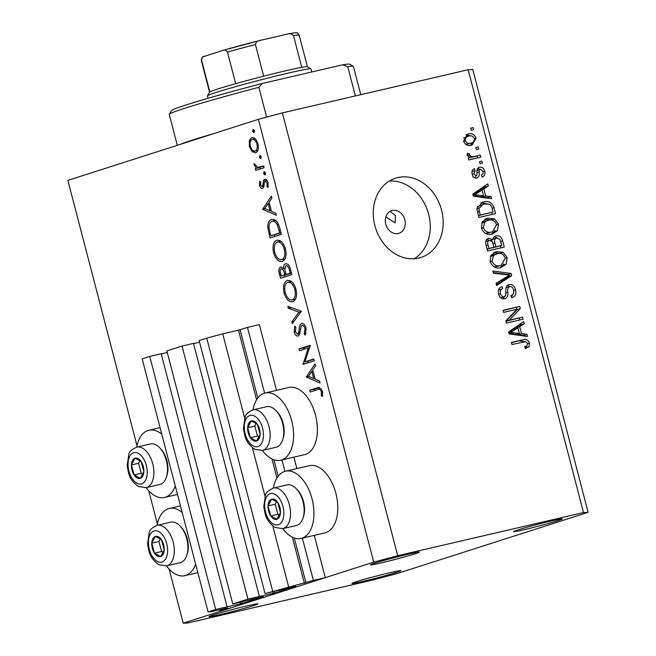 <?xml version="1.0" encoding="UTF-8"?>
<svg xmlns="http://www.w3.org/2000/svg" width="656" height="656" viewBox="0 0 656 656"><rect width="100%" height="100%" fill="white"/><g stroke="black" fill="none" stroke-linecap="round" stroke-linejoin="round"><path stroke-width="0.98" d="M264.598 393.133L247.476 327.393L259.382 324.622L276.504 390.353M259.382 596.435L193.471 343.4L182.04 346.056L247.952 599.092L274.757 593.016L295.626 586.316L265.065 593.606L313.388 580.429L302.359 538.076M284.975 471.344L281.982 459.872M313.388 580.429L325.294 577.657L314.273 535.345M296.881 468.564L293.904 457.142M257.816 397.979L240.047 329.771L247.476 327.393M240.047 329.771L222.728 333.855L244.655 418.02M288.64 586.89L272.757 525.899M265.024 496.231L252.38 447.687M272.65 591.171L206.738 338.135L222.728 333.855M265.065 593.606L199.153 340.571L206.738 338.135M193.528 343.596L199.58 342.194M182.04 346.056L166.862 350.919L232.773 603.955L247.952 599.092M325.294 577.657L231.658 607.677L219.744 610.441L227.37 607.981L211.142 611.728L208.075 611.868L215.66 609.44L242.474 603.364L263.335 596.665L232.773 603.955M161.237 353.953L167.288 352.543M227.099 606.784L161.187 353.748L149.748 356.405L215.66 609.44M208.075 611.868L142.163 358.832L149.748 356.405M219.744 610.441L219.571 609.768M385.867 216.923L395.15 222.868L395.429 215.537L390.099 211.347M398.307 233.479A11.898 9.774 72.2 0 0 398.938 233.298A11.898 9.774 72.2 0 0 404.727 219.375A11.898 9.774 72.2 0 0 392.313 210.469A11.898 9.774 72.2 0 0 391.673 210.65A11.898 9.774 72.2 0 0 385.884 224.573A11.898 9.774 72.2 0 0 398.307 233.479M182.171 512.434A34.489 19.623 -103.1 0 0 169.256 508.474A34.489 19.623 -103.1 0 0 168.371 508.72A34.489 19.623 -103.1 0 0 157.112 525.333A20.812 11.841 76.9 0 1 162.762 526.284A20.812 11.841 76.9 0 1 174.127 547.67A20.812 11.841 76.9 0 1 166.526 565.89A34.489 19.623 -103.1 0 0 184.869 575.673A34.489 19.623 -103.1 0 0 185.746 575.427A34.489 19.623 -103.1 0 0 195.636 564.111M175.259 485.907A34.489 19.623 76.9 0 1 165.378 497.215A34.489 19.623 76.9 0 1 164.492 497.461A34.489 19.623 76.9 0 1 146.157 487.679A20.812 11.841 76.9 0 0 153.75 469.458A20.812 11.841 76.9 0 0 142.393 448.073A20.812 11.841 76.9 0 0 136.735 447.13C131.79 449.483 129.166 451.82 128.871 454.157L127.166 465.719C128.724 473.706 128.748 479.462 138.457 486.506L146.157 487.679L159.777 484.513A20.812 11.841 -103.1 0 0 166.452 477.027A20.812 11.841 -103.1 0 0 159.646 447.736A20.812 11.841 -103.1 0 0 156.021 444.907A20.812 11.841 -103.1 0 0 150.363 443.964L136.735 447.13M136.735 447.121A34.489 19.623 76.9 0 1 148.002 430.508A34.489 19.623 76.9 0 1 148.887 430.262A34.489 19.623 76.9 0 1 161.802 434.223M285.499 471.213L309.32 465.678A34.489 19.623 76.9 0 1 336.052 494.05A34.489 19.623 76.9 0 1 325.811 532.631A34.489 19.623 76.9 0 1 324.925 532.877L301.104 538.412A34.489 19.623 76.9 0 1 282.769 528.621A20.812 11.841 76.9 0 0 290.362 510.409A20.812 11.841 76.9 0 0 279.005 489.023A20.812 11.841 76.9 0 0 273.347 488.072A34.489 19.623 76.9 0 1 284.614 471.459A34.489 19.623 76.9 0 1 285.499 471.213A34.489 19.623 76.9 0 1 312.231 499.585A34.489 19.623 76.9 0 1 301.99 538.166A34.489 19.623 76.9 0 1 301.104 538.412M280.735 460.2L304.556 454.665A34.489 19.623 -103.1 0 0 305.442 454.419A34.489 19.623 -103.1 0 0 315.675 415.847A34.489 19.623 -103.1 0 0 288.943 387.466L265.122 393.001A34.489 19.623 -103.1 0 0 264.245 393.247A34.489 19.623 -103.1 0 0 252.978 409.861A20.812 11.841 76.9 0 1 258.636 410.812A20.812 11.841 76.9 0 1 269.993 432.197A20.812 11.841 76.9 0 1 262.392 450.418A34.489 19.623 -103.1 0 0 280.735 460.2A34.489 19.623 -103.1 0 0 281.621 459.954A34.489 19.623 -103.1 0 0 291.854 421.373A34.489 19.623 -103.1 0 0 265.122 393.001M418.708 258.087A41.631 34.202 72.2 0 0 420.931 257.48A41.631 34.202 72.2 0 0 441.201 208.739A41.631 34.202 72.2 0 0 397.741 177.579A41.631 34.202 72.2 0 0 395.519 178.194A41.631 34.202 72.2 0 0 375.248 226.935A41.631 34.202 72.2 0 0 418.708 258.087M414.223 258.759A41.631 34.202 72.2 0 0 427.876 211.535A41.631 34.202 72.2 0 0 389.311 181.048M524.136 529.687A25.272 0.968 165.4 0 0 549.425 523.168A25.272 0.968 165.4 0 0 562.315 518.921A25.272 0.968 165.4 0 0 551.581 520.889A25.272 0.968 165.4 0 0 526.292 527.416A25.272 0.968 165.4 0 0 513.402 531.663A25.272 0.968 165.4 0 0 524.136 529.687M362.686 581.437A25.272 0.968 165.4 0 0 387.983 574.918A25.272 0.968 165.4 0 0 400.873 570.671A25.272 0.968 165.4 0 0 390.131 572.639A25.272 0.968 165.4 0 0 364.843 579.166A25.272 0.968 165.4 0 0 351.952 583.414A25.272 0.968 165.4 0 0 362.686 581.437M219.76 614.639A25.272 0.968 165.4 0 0 245.057 608.12A25.272 0.968 165.4 0 0 257.947 603.873A25.272 0.968 165.4 0 0 247.205 605.841A25.272 0.968 165.4 0 0 221.917 612.368A25.272 0.968 165.4 0 0 209.026 616.615A25.272 0.968 165.4 0 0 219.76 614.639M381.21 562.889A25.272 0.968 165.4 0 0 406.499 556.37A25.272 0.968 165.4 0 0 419.389 552.122A25.272 0.968 165.4 0 0 408.655 554.09A25.272 0.968 165.4 0 0 383.366 560.618A25.272 0.968 165.4 0 0 370.476 564.865A25.272 0.968 165.4 0 0 381.21 562.889M583.512 512.549L588.12 512.336L472.779 69.52L468.171 69.741L282.367 112.898L397.708 555.706L583.512 512.549L468.171 69.741M588.12 512.336L397.618 573.401L373.633 579.822L187.829 622.987L183.221 623.2L169.109 569.014M304.942 361.825L313.814 358.98L314.29 360.792L302.982 364.408L308.32 347.885L299.423 350.73L298.956 348.926L310.255 345.302L304.942 361.825L313.921 359.373M301.891 323.408L301.571 323.482C303.572 323.285 305.089 324.876 306.122 328.254L305.253 335.167L304.236 333.65L304.966 328.623C304.327 326.352 303.343 325.245 302.022 325.294L301.104 326.376L299.571 334.371L298.144 336.044C296.405 336.266 295.093 334.888 294.208 331.936L294.724 325.958L295.848 327.369L295.421 331.764L297.619 334.257L298.734 332.461L299.161 329.394C299.3 326.483 300.104 324.515 301.571 323.482L301.752 323.433M301.383 311.239L292.363 323.638L291.863 321.702L299.021 312.141L288.361 308.287L287.861 306.352L301.383 311.239M292.822 301.686C289.05 302.301 286.147 299.456 284.114 293.15C282.695 286.508 283.745 282.31 287.254 280.538C291.034 279.948 293.937 282.826 295.946 289.181C297.324 295.741 296.274 299.907 292.822 301.686L292.469 301.776M282.334 261.432C278.57 262.047 275.659 259.202 273.626 252.896C272.207 246.254 273.257 242.048 276.766 240.285C280.555 239.694 283.449 242.572 285.467 248.927C286.836 255.487 285.795 259.653 282.334 261.432L281.99 261.523M276.373 215.25L262.589 209.321L271.404 196.152L271.912 198.12L269.067 202.253L271.445 211.38L275.864 213.274L276.373 215.25M254.503 130.692L254.003 132.668L252.626 131.298L253.126 129.314L254.503 130.692M137.006 445.777L67.88 180.392L258.382 119.326L282.367 112.898M157.383 523.98L148.74 490.803M183.221 623.2L373.731 562.135L258.382 119.326M255.668 152.823L252.216 151.749L249.387 146.583L249.288 140.556L251.699 137.604C254.43 137.194 256.504 139.269 257.931 143.844C258.931 148.568 258.177 151.561 255.668 152.823L255.405 152.897M261.293 156.751L260.793 158.736L259.415 157.358L259.915 155.382L261.293 156.751M263.54 165.96L264.007 167.772L255.75 170.412L255.282 168.608L256.496 168.223L254.2 165.066L254.069 163.401L257.841 167.436L263.54 165.96M265.532 173.012L265.024 174.988L263.646 173.619L264.155 171.634L265.532 173.012M262.613 188.346C261.252 188.625 260.202 187.616 259.473 185.32L259.669 181.179L260.694 182.179L260.489 185L262.097 186.55L262.72 185.812L263.491 180.416L264.589 179.326C266.123 179.088 267.295 180.277 268.099 182.868L268.074 187.436L267 186.484L267.107 183.286L265.106 181.113L264.442 181.868L263.704 187.263L262.449 188.387M272.265 219.424L271.543 219.596C275.274 218.809 278.005 221.646 279.727 228.108L281.35 234.348L270.051 237.964L267.73 227.386C267.705 222.974 268.968 220.375 271.543 219.596L271.937 219.489M280.965 266.926L283.654 268.558C283.482 265.942 284.114 264.335 285.532 263.761C287.746 263.548 289.37 265.352 290.419 269.157L291.838 274.602L280.538 278.226L279.513 274.298C278.406 270.6 278.792 268.165 280.645 267L280.834 266.959M320.071 382.981L306.278 377.052L315.093 363.883L315.602 365.851L312.756 369.984L315.134 379.111L319.554 381.005L320.071 382.981M321.333 391.468C320.317 389.262 319.103 388.647 317.693 389.615L310.173 392.026L309.706 390.213L318.226 387.524L322.522 391.189L322.481 396.462L321.333 395.683L321.333 391.468L322.522 391.189M321.44 388.705L317.693 389.615M509.236 320.226L522.512 317.143L523.053 319.234L506.383 323.105L505.801 320.882L516.879 309.304L503.587 312.387L503.045 310.296L519.716 306.426L520.298 308.664L509.236 320.226L506.006 321.26L522.512 317.143M509.679 286.582C507.908 287.656 507.293 289.575 507.842 292.338C508.252 295.717 507.195 297.881 504.669 298.833C501.66 299.21 499.626 297.619 498.585 294.052C497.74 290.19 498.863 287.746 501.955 286.713L502.709 288.755C500.676 289.427 499.946 291.018 500.512 293.527C501.069 295.815 502.291 296.881 504.169 296.733L505.686 295.684L505.915 288.533C506.161 286.303 507.227 284.958 509.089 284.499C512.328 284.146 514.501 285.877 515.591 289.714C516.477 293.995 515.19 296.676 511.713 297.75L510.958 295.708C513.328 294.872 514.214 292.961 513.599 289.985C512.984 287.558 511.68 286.426 509.679 286.582L506.03 287.746M512.164 297.619L511.713 297.75M500.708 297.808L504.464 296.643L503.218 298.939M492.812 271.01L511.131 273.47L511.696 275.635L496.592 285.524L496.026 283.376L509.499 275.118L493.378 273.183L492.812 271.01M507.236 257.628L506.17 264.163L500.979 267.533C496.084 268.927 492.467 266.943 490.122 261.588L491.008 255.258L496.625 251.633L503.144 252.298L507.236 257.628L505.325 258.234M498.519 224.163L497.453 230.707L492.262 234.077C487.367 235.471 483.751 233.487 481.406 228.124L482.291 221.794L487.908 218.177L494.427 218.833L498.519 224.163L496.608 224.778M485.661 195.955L491.098 196.554L491.664 198.727L473.312 196.177L472.787 194.135L487.785 183.828L488.351 186.001L483.825 188.92L485.661 195.955L482.431 196.989L487.867 197.587L491.098 196.554M470.762 128.182L473.148 127.625L473.689 129.716L471.311 130.273L470.762 128.182M468.253 134.029C471.795 132.922 474.419 134.3 476.117 138.162L472.156 145.009L471.303 145.247C467.81 146.296 465.227 144.91 463.562 141.081L467.433 134.259L468.253 134.029L466.728 134.521M475.805 147.526L478.183 146.969L478.724 149.06L476.346 149.617L475.805 147.526M474.009 156.538L480.29 155.078L480.84 157.169L468.712 159.982L468.171 157.891L470.106 157.44L467.31 155.472L467.441 153.348L469.376 153.734L469.532 155.201L471.434 156.743L474.009 156.538L470.778 157.571L480.29 155.078M479.479 161.638L481.857 161.089L482.406 163.18L480.02 163.729L479.479 161.638M480.372 169.199L479.397 169.929L479.241 172.061C479.7 175.037 478.905 177.03 476.855 178.055C474.509 178.301 472.951 177.022 472.189 174.217C471.5 171.413 472.246 169.551 474.411 168.641L475.174 170.683L473.903 173.742L476.067 176.013L476.904 175.119L476.986 172.618C476.551 169.732 477.396 167.92 479.528 167.173C482.103 166.821 483.833 168.166 484.727 171.208C485.366 174.184 484.497 176.152 482.127 177.104L481.365 175.062C482.832 174.504 483.357 173.307 482.955 171.47L480.372 169.199L476.961 170.281M473.468 176.849L472.919 177.03M483.579 201.991C488.417 200.49 491.893 202.392 494.001 207.698L495.542 213.626L478.872 217.505L476.871 208.559L482.357 202.327L483.579 201.991L481.324 202.712M495.214 236.242L496.166 235.939C499.446 235.356 501.61 237.013 502.644 240.891L504.259 247.091L487.588 250.961L485.965 244.721C485.096 241.334 486.014 239.169 488.712 238.226L492.795 239.661C493.156 237.529 494.28 236.291 496.166 235.939L495.616 236.094M521.545 333.707L526.981 334.306L527.547 336.487L509.195 333.929L508.671 331.895L523.668 321.588L524.234 323.761L519.708 326.68L521.545 333.707L518.314 334.749L523.75 335.347L526.981 334.306M529.49 343.072L529.138 346.491L525.423 348.623L524.669 346.581L525.153 346.442L524.669 346.589C526.538 346.417 527.49 345.368 527.522 343.432L525.718 341.637L511.959 344.539L511.418 342.448L522.734 339.824C525.784 338.685 528.039 339.767 529.49 343.072L527.58 343.687M373.731 562.135L397.708 555.706M470.811 128.379L473.148 127.625M474.419 138.711L476.117 138.162M472.902 142.303L470.409 145.419M465.998 134.882L470.77 135.882M463.612 141.278L465.309 140.737C466.596 143.156 468.409 143.959 470.754 143.156C473.263 142.836 474.477 141.286 474.37 138.514C473.074 136.095 471.254 135.292 468.909 136.095L463.546 137.981M467.523 144.189L471.459 142.959L465.694 144.41M468.909 136.095C466.408 136.423 465.202 137.965 465.309 140.737M475.854 147.723L478.183 146.969M477.068 156.112L477.543 157.932M468.212 158.047L470.106 157.44M467.22 154.422L469.376 153.734M467.449 155.866L469.532 155.201M469.63 157.317L471.434 156.743M468.204 157.776L470.778 157.571M479.528 161.835L481.857 161.089M483.021 171.757L484.727 171.208M481.693 174.914L481.537 175.529M477.002 170.699L479.397 169.929M475.928 176.062L475.247 178.03M471.967 171.708L475.174 170.683M472.205 174.283L473.903 173.742M477.773 168.141L479.979 169.314M487.867 197.587L488.031 198.227M484.817 185.869L485.12 187.034L488.351 186.001M485.12 187.034L480.602 189.953L483.825 188.92M480.602 189.953L480.733 190.486M482.209 196.144L482.431 196.989M473.222 195.816L480.307 196.751L483.529 195.718L482.062 190.06L474.788 194.75L483.529 195.718M482.062 190.06L478.831 191.101L472.992 194.939M474.96 195.988L478.183 194.955M473.083 195.291L474.788 194.75M492.09 208.305L494.001 207.698M491.729 212.413L492.246 214.397M480.889 202.917L487.687 203.827M478.372 215.57L493.05 211.995L492.115 208.403C491.639 205.968 490.393 204.483 488.384 203.942L484.095 204.09L477.158 206.845M478.396 215.676L493.05 211.995M477.445 212.036L479.356 211.429L480.274 214.955M476.887 209.157L478.946 208.501L479.356 211.429M483.07 204.369L478.946 208.501M494.985 230.412L494.222 231.74L497.453 230.707M494.222 231.74L491.377 234.249M486.006 218.784L487.908 218.177M484.677 219.211L491.205 219.867L494.427 218.833M485.169 221.31L481.627 223.065M485.145 233.282L488.515 233.011L492.574 231.748L496.576 224.631C494.796 220.637 492.066 219.186 488.4 220.277L484.407 221.523M481.447 228.272L483.357 227.657C485.186 231.757 487.982 233.192 491.746 231.978L492.574 231.748M488.515 233.011L491.746 231.978M481.643 223.056L484.858 222.031L483.357 227.657M488.4 220.277L484.858 222.031M500.446 245.877L500.963 247.853M486.916 239.186L489.228 240.342L485.67 241.506M490.901 240.268L492.795 239.661M494.247 236.816L497.322 237.939M492.648 247.681L501.766 245.451L499.946 239.325L496.723 238.03L492.845 239.284M491.984 239.916L491.549 240.613M487.113 249.141L493.968 247.263L492.312 241.547L489.228 240.342M487.08 249.026L493.968 247.263M489.532 240.252C487.662 240.973 487.187 242.556 488.097 244.991L488.991 248.419M492.689 247.845L501.766 245.451M496.723 238.03C494.698 238.735 494.091 240.375 494.919 242.95L495.92 246.812M503.701 263.876L502.939 265.204L506.17 264.163M502.939 265.204L500.093 267.714M494.714 252.248L496.625 251.633M493.394 252.667L499.913 253.331L503.144 252.298M493.886 254.774L490.344 256.521L493.574 255.487L492.066 261.121C493.902 265.213 496.699 266.648 500.462 265.434L501.291 265.204L505.292 258.095C503.513 254.093 500.782 252.642 497.117 253.741L493.123 254.979M493.861 266.738L497.232 266.467L501.291 265.204M490.163 261.728L492.066 261.121M497.232 266.467L500.462 265.434M497.117 253.741L493.574 255.487M493.205 272.527L507.908 274.511L511.131 273.47M507.908 274.511L508.031 275.003M508.252 275.832L508.466 276.668L511.696 275.635M508.466 276.668L496.354 284.606M513.673 290.329L515.591 289.714M512.5 294.888L511.442 297.004M506.211 287.689L509.261 286.713M499.085 288.706L499.487 289.788L502.709 288.755M499.487 289.788L498.421 290.296M498.609 294.142L500.512 293.527M500.938 297.767L501.455 297.603M507.268 285.434L509.925 286.533M519.281 318.176L519.757 319.997M503.111 310.567L519.716 306.426M516.485 307.459L517.076 309.698L520.298 308.664M517.076 309.698L506.006 321.26M523.75 335.347L523.914 335.979M520.7 323.629L521.003 324.794L524.234 323.761M521.003 324.794L516.485 327.713L519.708 326.68M516.485 327.713L516.616 328.246M518.092 333.904L518.314 334.749M509.105 333.576L516.19 334.511L519.413 333.478L517.945 327.82L510.671 332.51L519.413 333.478M517.945 327.82L514.714 328.853L508.876 332.69M510.844 333.74L514.066 332.707M508.966 333.051L510.671 332.51M526.465 345.892L525.907 347.524L529.138 346.491M525.907 347.524L525.284 348.229M511.491 342.719L522.734 339.824M519.511 340.858L524.915 341.628M254.544 130.847L252.626 131.298M257.554 151.118L256.98 150.642L252.216 151.749M250.42 146.345L249.387 146.583M251.109 140.138L249.288 140.556M254.233 138.924L254.553 138.211M252.175 139.408C250.272 140.376 249.682 142.664 250.403 146.263C251.527 149.748 253.126 151.331 255.2 151.019C257.103 150.052 257.677 147.772 256.922 144.181C255.832 140.687 254.249 139.097 252.175 139.408L255.159 138.711M255.168 138.711L252.462 139.343M257.956 143.935L256.922 144.181M257.874 150.396L255.012 151.069L257.874 150.404M261.334 156.915L259.415 157.358M260.416 168.92L260.047 167.501L255.282 168.608M260.047 167.501L256.496 168.223M255.25 164.82L254.2 165.066M265.565 173.168L263.646 173.619M260.514 185.082L259.473 185.32M264.015 186.107L262.097 186.55M264.097 185.492L262.72 185.812M264.237 183.155L263.023 183.442M266.328 179.76L263.491 180.416M268.37 186.165L267 186.484M268.14 183.049L267.107 183.286M267.131 180.646L265.106 181.113M265.229 208.706L262.589 209.321M264.819 208.534L262.523 209.067M268.156 203.573L264.762 208.51L270.026 210.773L268.156 203.573L269.337 203.303M271.215 210.494L270.026 210.773M274.708 236.472L274.315 234.955M269.026 227.083L267.73 227.386M273.388 221.072L274.364 219.678M278.62 224.639L277.332 224.934C275.766 221.933 273.987 220.76 272.01 221.4C269.878 222.105 268.894 224.336 269.075 228.091L270.739 235.791L280.981 232.929M270.739 235.791L279.718 232.913L277.332 224.934M280.907 232.634L279.718 232.913M275.791 220.514L272.01 221.4M284.237 260.145L282.925 259.391M274.807 252.626L273.626 252.896M278.792 241.72L279.62 240.457M277.242 242.097C274.438 243.589 273.609 247.041 274.757 252.437C276.406 257.652 278.775 260.055 281.859 259.62C284.647 258.136 285.467 254.717 284.319 249.37C282.711 244.089 280.35 241.662 277.242 242.097L280.907 241.228M285.508 249.1L284.319 249.37M285.04 258.882L281.572 259.702L285.032 258.899M285.196 276.725L284.802 275.217M284.77 268.304L283.654 268.558M290.723 270.321L289.534 270.592C288.927 267.443 287.754 265.762 286.008 265.565L284.843 269.509L286.008 274.511L291.469 273.183M285.713 273.396L284.532 273.667C283.95 270.608 282.818 268.985 281.137 268.804C280.022 269.632 279.841 271.223 280.588 273.593L281.219 276.045L289.583 273.683M289.608 273.773L284.843 274.88L284.532 273.667M281.219 276.045L284.843 274.88M291.387 272.888L290.206 273.167L289.534 270.592M286.008 274.511L290.206 273.167M294.716 300.399L293.412 299.644M285.294 292.879L284.114 293.15M289.271 281.973L290.108 280.711M287.722 282.351C284.925 283.843 284.097 287.295 285.245 292.691C286.893 297.914 289.255 300.309 292.346 299.882C295.134 298.39 295.954 294.97 294.806 289.624C293.191 284.343 290.838 281.916 287.722 282.351L291.395 281.481M295.987 289.353L294.806 289.624M295.528 299.144L292.059 299.956L295.52 299.152M294.224 321.153L291.863 321.702M301.383 311.592L299.021 312.141M291.313 307.598L288.361 308.287M306.131 333.207L304.236 333.65M306.147 328.353L304.966 328.623M295.397 331.657L294.208 331.936M299.743 333.765L297.619 334.257M300.03 332.157L298.734 332.461M300.456 329.091L299.161 329.394M307.541 362.948L302.883 364.031M307.656 362.916L308.279 361.054M309.747 347.549L308.32 347.885M304.089 349.238L303.72 347.819L298.956 348.926M303.72 347.819L310.354 345.696M308.919 376.437L306.278 377.052M308.509 376.265L306.213 376.798M311.846 371.304L308.451 376.241L313.716 378.504L311.846 371.304L313.027 371.034M314.905 378.225L313.716 378.504M314.839 390.525L314.47 389.106L309.706 390.213M314.47 389.106L319.759 387.417M322.695 395.363L321.333 395.683M322.768 392.542L321.514 392.837M274.716 499.569A10.406 5.92 -103.1 0 0 271.551 499.2A10.406 5.92 -103.1 0 0 268.033 505.899A10.406 5.92 -103.1 0 0 270.731 515.936A10.406 5.92 -103.1 0 0 276.939 519.273A10.406 5.92 -103.1 0 0 280.456 512.574A10.406 5.92 -103.1 0 0 277.759 502.537A10.406 5.92 -103.1 0 0 274.716 499.569M274.979 500.79L271.551 499.2L268.033 505.899L270.731 515.936L276.939 519.273L280.456 512.574L277.759 502.537L274.979 500.79M292.633 485.858A20.812 11.841 -103.1 0 0 286.975 484.907L273.347 488.072C268.402 490.434 265.778 492.771 265.483 495.1L263.778 506.67C265.336 514.657 265.36 520.413 275.069 527.457L282.769 528.629L296.389 525.464A20.812 11.841 -103.1 0 0 303.064 517.978A20.812 11.841 -103.1 0 0 296.258 488.687A20.812 11.841 -103.1 0 0 292.633 485.858M296.258 488.687L297.43 489.917A18.794 10.693 76.9 0 1 303.572 516.354L303.064 517.978M276.52 501.692L275.184 504.234L277.873 514.279L279.399 515.099M275.184 504.234L268.033 505.899M277.873 514.279L270.731 515.936M158.481 536.829A10.406 5.92 -103.1 0 0 155.308 536.46A10.406 5.92 -103.1 0 0 151.79 543.16A10.406 5.92 -103.1 0 0 154.488 553.197A10.406 5.92 -103.1 0 0 160.695 556.534A10.406 5.92 -103.1 0 0 164.213 549.835A10.406 5.92 -103.1 0 0 161.524 539.798A10.406 5.92 -103.1 0 0 158.481 536.829M158.736 538.051L155.308 536.46L151.79 543.16L154.488 553.197L160.695 556.534L164.213 549.835L161.524 539.798L158.736 538.051M176.39 523.119A20.812 11.841 -103.1 0 0 170.732 522.168L157.104 525.333C152.159 527.695 149.535 530.032 149.24 532.36L147.534 543.931C149.101 551.917 149.117 557.674 158.834 564.718L166.526 565.89L180.154 562.725A20.812 11.841 -103.1 0 0 186.821 555.238A20.812 11.841 -103.1 0 0 180.015 525.948A20.812 11.841 -103.1 0 0 176.39 523.119M180.015 525.948L181.195 527.178A18.794 10.693 76.9 0 1 187.337 553.615L186.821 555.238M160.277 538.953L158.941 541.495L161.638 551.54L163.155 552.36M158.941 541.495L151.79 543.16M161.638 551.54L154.488 553.197M138.104 458.618A10.406 5.92 -103.1 0 0 134.939 458.249A10.406 5.92 -103.1 0 0 131.421 464.948A10.406 5.92 -103.1 0 0 134.119 474.985A10.406 5.92 -103.1 0 0 140.327 478.322A10.406 5.92 -103.1 0 0 143.844 471.623A10.406 5.92 -103.1 0 0 141.147 461.586A10.406 5.92 -103.1 0 0 138.104 458.618M138.367 459.84L134.939 458.249L131.421 464.948L134.119 474.985L140.327 478.322L143.844 471.623L141.147 461.586L138.367 459.84M159.646 447.736L160.818 448.966A18.794 10.693 76.9 0 1 166.96 475.403L166.452 477.027M139.9 460.742L138.572 463.292L141.261 473.329L142.787 474.149M138.572 463.292L131.421 464.948M141.261 473.329L134.119 474.985M254.348 421.357A10.406 5.92 -103.1 0 0 251.182 420.988A10.406 5.92 -103.1 0 0 247.665 427.687A10.406 5.92 -103.1 0 0 250.354 437.724A10.406 5.92 -103.1 0 0 256.57 441.062A10.406 5.92 -103.1 0 0 260.088 434.362A10.406 5.92 -103.1 0 0 257.39 424.325A10.406 5.92 -103.1 0 0 254.348 421.357M254.602 422.579L251.182 420.988L247.665 427.687L250.354 437.724L256.57 441.062L260.088 434.362L257.39 424.325L254.602 422.579M272.256 407.647A20.812 11.841 -103.1 0 0 266.598 406.704L252.978 409.869C248.025 412.222 245.41 414.559 245.114 416.896L243.409 428.458C244.967 436.445 244.983 442.201 254.7 449.245L262.392 450.418L276.02 447.253A20.812 11.841 -103.1 0 0 282.687 439.766A20.812 11.841 -103.1 0 0 275.889 410.476A20.812 11.841 -103.1 0 0 272.256 407.647M275.889 410.476L277.062 411.706A18.794 10.693 76.9 0 1 283.203 438.142L282.687 439.766M256.143 423.481L254.807 426.031L257.505 436.068L259.022 436.888M254.807 426.031L247.665 427.687M257.505 436.068L250.354 437.724M258.882 87.322L262.351 83.46A92.176 3.542 -14.6 0 0 171.421 110.659L169.289 114.283A95.153 3.649 165.4 0 1 258.882 87.322L266.639 117.112M169.289 114.283A95.153 3.649 165.4 0 0 169.256 114.439L177.3 145.312M355.38 95.94L347.754 66.674A95.153 3.649 165.4 0 1 353.322 66.346A95.153 3.649 165.4 0 1 353.42 66.469L360.775 94.685M262.351 83.46L342.785 64.78A92.176 3.542 -14.6 0 1 349.697 64.222L353.322 66.346M342.785 64.78L347.754 66.674M311.838 71.971L311.042 68.905A53.521 2.058 165.4 0 0 310.977 68.839A53.521 2.058 165.4 0 0 288.304 73.087A53.521 2.058 165.4 0 0 235.627 86.649A53.521 2.058 165.4 0 0 207.468 95.809A53.521 2.058 165.4 0 0 207.452 95.891L208.067 98.277M207.468 95.809L209.592 92.184A50.553 1.943 -14.6 0 1 209.846 91.963A50.553 1.943 -14.6 0 1 235.676 83.681A50.553 1.943 -14.6 0 1 263.655 76.186A50.553 1.943 -14.6 0 1 285.942 70.725A50.553 1.943 -14.6 0 1 301.768 67.338A50.553 1.943 -14.6 0 1 307.361 66.723L310.977 68.839M204.787 56.203C202.942 56.375 201.884 57.753 201.605 60.336A50.553 1.943 165.4 0 0 201.335 60.639C201.663 57.744 202.556 56.359 204.032 56.49L222.761 50.438C224.409 49.495 225.967 50.036 227.443 52.054L235.676 83.681M209.846 91.963L201.605 60.336M301.768 67.338L293.527 35.703C291.641 33.702 289.46 33.194 286.984 34.178L260.194 40.401L222.761 50.438M307.402 66.748L299.177 35.153C297.717 33.144 296.848 32.382 296.561 32.857C295.446 32.89 296.701 32.292 287.443 34.079L286.984 34.178M260.457 40.336C257.783 40.557 256.102 41.959 255.414 44.559A50.553 1.943 165.4 0 0 227.443 52.054M263.655 76.186L255.414 44.559M305.958 582.807L294.282 537.961M278.185 476.19L273.905 459.749M304.359 583.233L292.363 537.166M276.947 477.994L271.986 458.954M256.578 399.783L238.448 330.198M274.757 593.016L274.347 591.441M273.158 593.442L272.74 591.819M242.474 603.364L242.064 601.798M240.875 603.799L240.449 602.167M476.986 172.782L479.241 172.061M474.69 193.848L477.912 192.807M500.741 241.506L502.644 240.891M486.194 245.606L488.097 244.991M493.009 243.565L494.919 242.95M505.997 292.929L507.842 292.338M510.573 331.6L513.796 330.567M263.597 166.189L260.76 166.854M270.174 233.626L268.993 233.905M280.301 230.322L279.12 230.6M280.694 274.019L279.513 274.298M318.931 387.401L317.34 387.77M274.979 494.321A16.056 9.135 -103.1 0 0 264.663 504.087A16.056 9.135 -103.1 0 0 273.511 524.152A16.056 9.135 -103.1 0 0 283.827 514.386A16.056 9.135 -103.1 0 0 274.979 494.321M158.736 531.581A16.056 9.135 -103.1 0 0 148.42 541.348A16.056 9.135 -103.1 0 0 157.276 561.413A16.056 9.135 -103.1 0 0 167.583 551.647A16.056 9.135 -103.1 0 0 158.736 531.581M138.367 453.378A16.056 9.135 -103.1 0 0 128.051 463.136A16.056 9.135 -103.1 0 0 136.899 483.201A16.056 9.135 -103.1 0 0 147.215 473.435A16.056 9.135 -103.1 0 0 138.367 453.378M254.602 416.117A16.056 9.135 -103.1 0 0 244.294 425.875A16.056 9.135 -103.1 0 0 253.142 445.941A16.056 9.135 -103.1 0 0 263.458 436.174A16.056 9.135 -103.1 0 0 254.602 416.117M180.515 144.287A95.153 3.649 -14.6 0 1 214.856 133.275M223.229 50.307A47.576 1.829 -14.6 0 1 259.874 40.483M299.177 35.153A50.553 1.943 165.4 0 0 293.527 35.703M180.466 505.866L169.256 508.474M177.489 494.444L164.492 497.461M504.464 296.643L501.241 297.676M160.089 427.655L148.887 430.262M197.858 572.647L184.869 575.673M259.3 167.272L264.065 166.165M209.567 92.234L201.335 60.639"/></g></svg>
